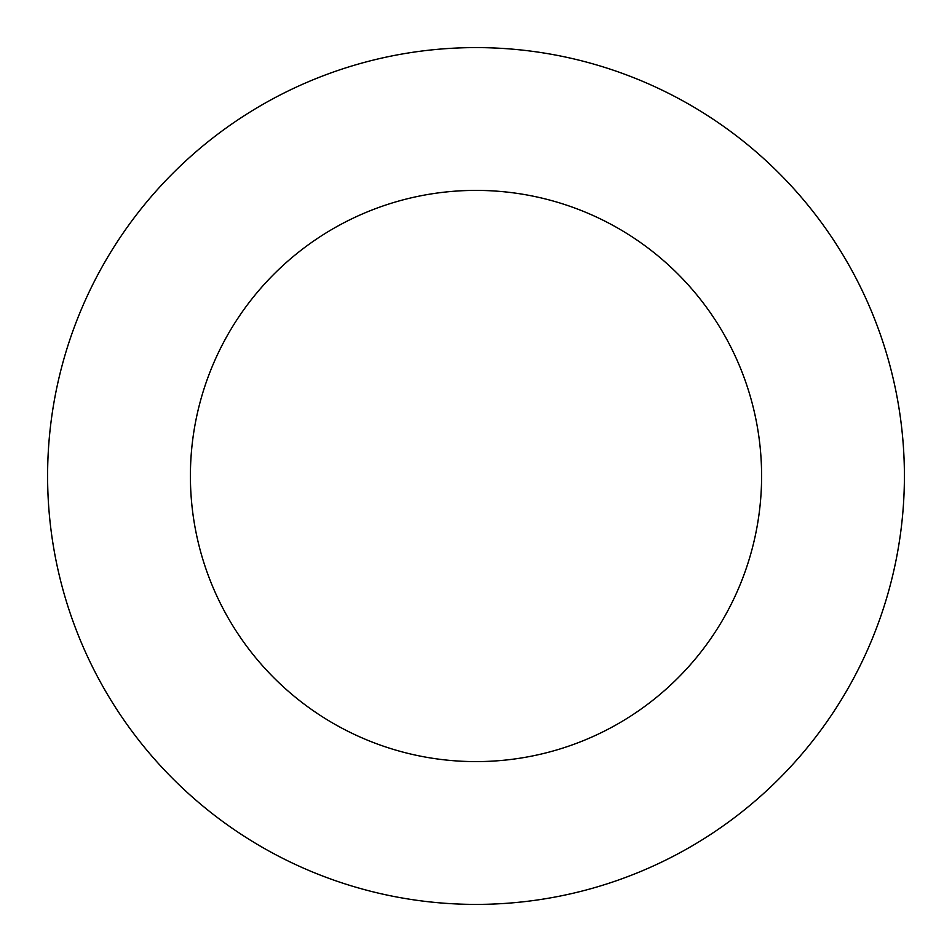 <?xml version="1.0" encoding="UTF-8"?>
<svg xmlns="http://www.w3.org/2000/svg" width="952" height="952" viewBox="0 0 952 952"><rect width="100%" height="100%" fill="white"/><g stroke="black" fill="none" stroke-linecap="round" stroke-linejoin="round"><path stroke-width="0.71" stroke-dasharray="4.76 3.57" d="M761.6 476A285.6 285.6 0 0 0 476 190.4A285.6 285.6 0 0 0 190.4 476A285.6 285.6 0 0 0 476 761.6A285.6 285.6 0 0 0 761.6 476M904.4 476A428.4 428.4 0 0 0 476 47.6A428.4 428.4 0 0 0 47.6 476A428.4 428.4 0 0 0 476 904.4A428.4 428.4 0 0 0 904.4 476"/><path stroke-width="1.43" d="M761.6 476A285.6 285.6 0 0 0 476 190.4A285.6 285.6 0 0 0 190.4 476A285.6 285.6 0 0 0 476 761.6A285.6 285.6 0 0 0 761.6 476M904.4 476A428.4 428.4 0 0 0 476 47.6A428.4 428.4 0 0 0 47.6 476A428.4 428.4 0 0 0 476 904.4A428.4 428.4 0 0 0 904.4 476"/></g></svg>
